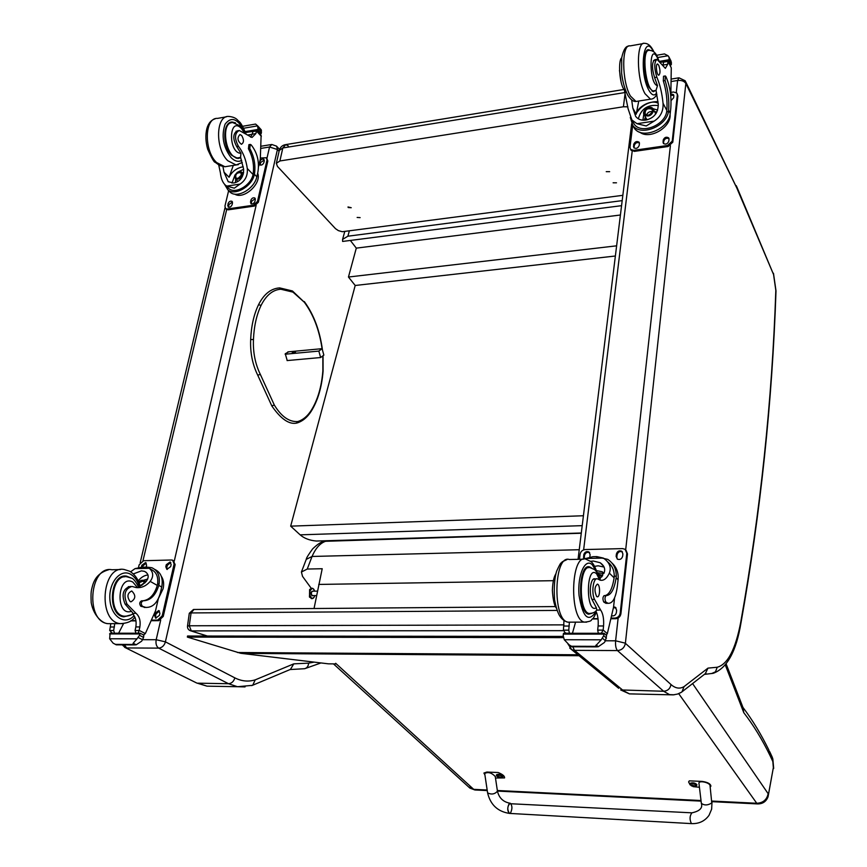 <?xml version="1.0" encoding="UTF-8"?>
<svg xmlns="http://www.w3.org/2000/svg" width="867" height="867" viewBox="0 0 867 867"><rect width="100%" height="100%" fill="white"/><g stroke="black" fill="none" stroke-linecap="round" stroke-linejoin="round"><path stroke-width="1.3" d="M487.579 792.752L487.601 792.915C490.44 804.771 497.723 811.599 509.449 813.409L509.449 813.409C507.032 809.475 507.293 806.082 510.23 803.221C512.375 805.595 512.473 808.835 510.522 812.943M689.969 784.635L688.604 781.936L689.308 780.853L702.118 781.405C707.635 782.197 710.561 783.779 710.907 786.152L710.192 787.03M699.431 787.258L693.329 786.672M701.316 803.102L701.349 803.319C704.297 805.562 707.765 805.443 711.774 802.95L710.04 785.762C710.279 782.641 698.618 780.007 698.943 783.259L698.975 783.497M691.617 823.617L509.449 813.409C507.293 811.013 507.206 807.762 509.167 803.666L691.714 812.823M484.902 774.914L483.905 773.05L486.875 772.042L498.2 772.53C502.687 774.372 504.811 776.171 504.561 777.905L495.48 778.024M484.696 773.483L487.601 792.915C491.513 794.79 494.786 794.226 497.441 791.203L495.252 776.474C491.589 772.692 488.067 771.695 484.696 773.483L484.718 773.667M689.948 783.497L689.948 783.421C692.603 782.359 694.922 782.749 696.905 784.624L696.83 785.177M690.175 784.928L690.002 784.689C692.56 783.313 694.716 783.681 696.472 785.805L696.396 785.87M693.156 786.618L694.857 786.001L692.419 785.318L692.625 786.066L691.335 785.849L693.264 786.12M696.656 785.502L693.622 786.239M496.531 774.773L496.542 774.73C499.034 773.884 501.18 774.339 502.979 776.106L502.871 776.659M496.628 776.084L496.509 775.9C498.926 774.784 500.931 775.217 502.524 777.19L502.437 777.255M498.85 776.648L498.807 777.374L497.734 777.135L499.825 777.84M500.064 777.937L500.877 777.276L498.525 776.637M757.888 803.937L756.75 803.265C763.058 802.961 766.861 799.764 768.151 793.695L692.581 683.575M468.57 786.9L475.354 790M711.915 801.661L757.552 803.915C762.613 803.958 766.092 801.65 767.978 796.99L773.342 767.674L768.097 796.61M316.563 595.607L312.196 595.575C310.96 593.657 311.101 592.194 312.629 591.186L317.441 591.121M311.231 588.292L302.54 576.382L301.413 572.036L307.243 569.045L322.21 568.73L314.038 608.515M725.321 665.032L743.788 712.696L742.932 707.385L726.156 663.97M743.788 712.696C753.347 725.007 762.115 739.334 770.08 755.656L768.791 749.89C761.053 734.132 752.448 719.978 742.965 707.439M770.08 755.656L772.844 761.562L772.41 757.455M324.486 541.322L581.269 533.248M306.246 559.367L312.055 556.462L579.243 549.721M553.352 580.684L318.753 584.434M314.017 589.462L312.423 588.27C308.695 591.218 308.565 594.654 312.012 598.588L314.049 597.341M314.786 595.629L314.027 597.385C309.552 603.183 307.774 586.287 313.095 588.574L314.775 591.164M311.762 598.588L309.454 596.951L309.757 589.397L311.968 588.27M309.584 589.69L309.606 597.233M207.408 636.031L190.057 630.612M187.5 626.104L189.288 625.779L191.076 612.936L189.288 613.283L187.5 626.104C187.37 628.553 188.486 630.146 190.859 630.873L207.083 636.031M557.102 610.422L191.076 612.936L193.959 609.479L555.53 606.575M563.463 630.656L191.304 630.905L189.288 625.779L563.983 624.869M621.563 205.674L342.606 241.438L342.584 239.39L347.884 236.203L349.249 231.229M622.181 200.635L347.884 236.203M581.302 533.01L316.401 541.041C309.649 540.455 304.23 538.385 300.134 534.841L290.673 526.15L355.199 285.481L348.458 277.028L356.294 248.135L350.355 240.441M290.673 526.15L583.426 515.746M620.414 215.005L356.294 248.135M616.621 245.827L348.458 277.028M615.375 256.003L355.199 285.481M288.364 146.003L285.785 144.594L282.826 147.964L625.096 92.52M279.272 150.479L282.826 147.964L279.889 160.969L623.406 106.771L627.881 106.825M622.842 195.324L342.292 231.717L338.379 230.622L335.496 228.671L277.473 166.442L276.345 163.364L279.889 160.969M357.139 217.454L360.13 217.628L357.139 217.454M613.11 182.796L616.491 182.807L613.11 182.796M606.239 171.666L609.653 171.677L606.239 171.666M348.22 207.538L348.014 206.964L351.233 207.722L348.22 207.538M563.171 636.411L187.51 636.02L187.37 637.093L240.755 653.295L328.463 663.84L336.363 663.916M563.333 637.624L187.37 637.093M251.625 685.613L252.73 685.212L255.223 679.847C248.385 681.95 241.59 681.289 234.838 677.864L165.445 641.862C164.253 645.677 162.01 647.757 158.704 648.126L228.509 683.716C231.673 683.413 233.776 681.462 234.838 677.864M290.423 669.411L293.794 663.851L255.223 679.847M165.445 641.862L156.19 639.716C155.54 643.704 156.385 646.511 158.704 648.126L126.712 647.952L124.339 644.875M625.367 643.173L615.613 640.811C615.277 645.449 615.895 648.7 617.456 650.575C621.834 650.152 624.478 647.725 625.389 643.303L685.84 83.481L736.777 187.922L773.57 274.557L775.824 290.369C772.085 401.053 760.435 511.443 740.851 621.552C735.649 649.145 727.771 664.382 717.226 667.243L707.981 668.121L684.009 686.642C679.728 689.113 675.382 688.409 670.993 684.529L625.389 643.303M705.294 673.67L707.981 668.121M680.487 692.809L682.015 691.812L684.009 686.642M582.992 559.215L592.8 556.712L596.843 556.614L603.324 558.077L584.217 558.511L584.477 555.519C585.366 552.756 587.078 551.791 589.603 552.658L589.668 552.702M603.324 558.077L603.681 558.294C609.642 562.596 611.528 567.549 609.349 573.13C606.737 578.56 603.692 580.912 600.235 580.186L597.396 578.842C593.353 577.249 591.164 592.735 594.524 599.4L591.966 599.422C588.585 592.768 590.785 577.292 594.849 578.885L593.299 579.243M599.953 578.853L603.53 573.065M590.59 561.339L593.321 561.036L600.148 562.726C604.364 565.707 605.632 569.207 603.952 573.228M595.596 556.647L607.713 559.356C613.468 563.171 616.318 568.774 616.264 576.165L616.123 577.812C614.28 589.462 610.964 595.391 606.163 595.596C604.732 597.049 604.613 599.184 605.805 601.991L608.016 603.302C612.644 603.638 615.754 598.024 617.337 586.471L618.084 579.774C618.691 572.87 616.632 567.278 611.918 562.986M614.584 597.851L613.522 607.301L607.323 633.701L606.152 635.11M594.524 599.4L600.603 609.978C603.02 613.435 604.006 618.767 603.562 625.963L603.139 630.114L597.677 630.125L598.338 633.289M569.381 622.311L568.774 630.146L569.446 633.289M603.139 630.114L601.308 633.246L598.284 633.246M606.456 638.134L603.714 635.717L604.082 633.289L606.597 635.511L605.426 640.811L604.332 642.534L598.263 646.728L596.323 646.88L595.217 646.348L601.221 639.803L564.254 639.727L563.182 635.674L563.572 633.289L604.017 633.289M595.629 646.706L571.646 646.771L570.085 645.612M564.254 639.727L569.164 644.853L572.057 646.609M607.875 562.065C612.167 565.544 614.291 570.258 614.248 576.197L614.107 577.845C612.438 588.585 609.414 594.513 605.036 595.607M607.789 603.302L605.968 603.324L603.757 602.012C602.565 599.205 602.684 597.081 604.115 595.618L606.055 595.596M598.024 618.637L592.746 618.67M598.057 618.94L592.475 618.962M597.677 630.125L598.111 625.974C598.544 619.753 597.786 614.768 595.835 611.029M594.524 566.346L598.165 565.804L604.093 567.083M596.442 570.638L602.164 571.721L603.963 573.206M597.504 572.784L603.822 573.499M572.437 633.289L575.569 622.148M603.714 635.717L601.221 639.803M603.952 633.333L563.572 633.289M568.774 630.146L563.431 630.146L563.973 620.588M563.431 630.146L565.089 632.693L566.487 633.289M618.138 579.264L617.597 584.152M579.459 559.291L580.077 554.316C580.695 551.488 582.429 549.906 585.258 549.548L622.604 548.605L625.042 549.277L626.808 553.2L620.198 613.175C619.58 616.134 617.792 617.77 614.855 618.084L611.463 618.095M616.134 556.397L616.404 554.046C617.315 551.206 619.071 550.252 621.672 551.174L622.896 553.883L622.636 556.246C621.737 559.074 619.981 560.039 617.38 559.128L616.134 556.397L616.827 557.113L617.098 554.761C618.008 551.921 619.764 550.968 622.365 551.9L622.463 551.965M583.719 558.782L583.751 554.815C584.651 552.041 586.352 551.087 588.888 551.943L590.113 554.663L589.853 556.863M613.576 606.846L615.223 607.225L616.632 610.162L616.361 612.59C615.765 614.996 614.291 616.09 611.939 615.873M626.061 550.242L627.491 553.926L620.902 613.836C620.284 616.795 618.496 618.431 615.559 618.735L611.322 618.756M617.271 559.063L616.827 557.113M613.468 607.659L616.079 607.995M599.13 576.36L597.265 572.588M591.5 567.928L589.636 566.931C578.3 562.77 577.173 612.492 588.639 614.204L592.172 613.207M600.603 609.978L596.669 610.13M590.741 613.478L589.126 613.468C592.887 613.337 595.423 612.189 596.756 610.01L596.355 607.767L591.966 599.422M596.594 596.431L597.146 596.767C600.17 597.829 600.43 584.596 597.406 584.13C594.513 586.677 594.231 590.774 596.594 596.431M222.949 166.605L224.022 172.175L228.227 181.734L233.797 183.024C240.473 181.431 243.746 176.792 243.616 169.098L240.571 157.22L240.972 153.318L236.691 146.534L238.414 146.252C243.053 152.213 246.022 159.636 247.301 168.523C247.875 175.297 245.448 180.488 240.04 184.086L234.318 188.172L226.84 186.091L240.04 184.086M226.84 186.091L225.637 185.354C222.732 182.839 220.987 178.635 220.391 172.75L218.722 165.023M228.693 190.729L230.416 192.441C237.666 198.543 254.584 188.551 256.827 176.77L257.889 172.175C259.558 161.75 257.304 152.646 251.159 144.876L250.292 144.421L249.794 148.506C254.237 156.775 255.776 165.369 254.443 174.289L256.827 176.77M250.043 144.464L248.905 144.648L248.417 148.723C252.85 157.003 254.399 165.586 253.066 174.505L252.774 175.676L254.15 175.47L254.443 174.289M254.15 175.47C251.105 186.914 234.968 195.844 227.999 190.036L224.672 184.508M247.734 134.992L252.189 134.244L252.882 131.6L256.534 130.982L256.567 130.299L261.13 135.382L260.295 159.225L258.539 166.778M243.67 128.24L257.618 125.856L258.193 130.44L261.227 133.626L259.851 133.865M261.227 133.626L261.195 129.757L257.456 125.617M257.618 125.856L255.592 124.068L242.619 126.289M252.774 175.676C249.924 186.026 235.358 194.045 229.072 188.778L227.501 187.218M233.288 165.413L229.061 177.258C232.096 171.384 236.832 167.884 243.248 166.757M231.988 183.11L234.935 175.123M238.23 171.872L243.638 169.282M235.412 182.634L235.737 179.176M242.251 172.75L243.66 172.414M238.414 146.252C234.307 138.362 234.578 133.106 239.238 130.483L252.026 137.474L255.863 133.594L256.534 130.982M255.863 133.594L252.199 134.212L250.574 137.149M256.567 130.299L252.882 131.6M257.662 173.172C261.975 183.511 243.779 200.082 234.697 194.11M266.733 158.141L267.838 160.991L258.355 202.271L254.302 206.086L228.238 209.836L226.124 209.11M260.458 158.011L266.364 157.751L267.003 160.102L257.499 201.404L253.446 205.219L227.371 208.98L225.637 208.633L224.932 206.129L228.639 190.664M232.486 203.03L232.096 204.688C231.153 206.823 229.831 207.603 228.14 207.05L228.043 203.68C228.996 201.556 230.319 200.765 232.009 201.328L232.486 203.03M255.31 199.703L254.931 201.372C253.977 203.528 252.633 204.319 250.899 203.734L250.801 200.364C251.755 198.196 253.099 197.416 254.833 198.001L255.31 199.703M264.262 160.926L263.882 162.562C262.907 164.719 261.563 165.489 259.851 164.893L259.786 161.641C260.761 159.485 262.105 158.704 263.817 159.311L264.262 160.926M228.541 207.256L228.921 204.536L232.475 201.989M251.289 203.94L251.658 201.231L255.299 198.662M260.241 165.109L260.62 162.53L264.262 159.994M241.514 174.961L237.948 178.483M241.351 175.481L240.907 172.641C236.691 172.544 235.055 174.397 236.008 178.19L238.479 178.32M241.611 174.711C241.102 165.369 228.845 181.68 239.184 177.941L241.611 174.711M241.839 174.679C241.98 171.742 240.484 170.951 237.363 172.305L234.979 175.004C235.521 180.065 237.807 179.957 241.839 174.679M234.914 175.177L235.412 178.851C238.338 179.827 240.625 178.483 242.272 174.809L241.492 171.969L238.284 171.85M230.08 123.049L229.473 122.897M240.766 157.74L237.905 158.509L231.673 155.301C222.115 146.295 222.667 121.207 232.378 122.063L235.521 122.865M236.864 131.416L236.117 131.166M236.691 146.534C232.573 138.655 232.855 133.399 237.515 130.776L238.349 130.635M241.644 135.447L239.942 134.548C236.962 137.788 237.45 141.039 241.416 144.29C244.039 142.676 244.115 139.728 241.644 135.447M130.603 571.808L135.024 568.644L142.275 567.094L147.303 567.246L149.265 568.318L135.024 568.644M149.265 568.318C153.47 572.057 153.784 576.414 150.197 581.389C146.068 586.092 141.408 588.151 136.195 587.566L131.936 586.439C124.837 588.834 123.19 594.729 127.016 604.126L125.13 604.147C121.304 594.751 122.941 588.856 130.061 586.471L130.646 586.46M138.633 586.926L146.187 581.454C149.319 577.043 148.734 573.672 144.431 571.331L141.429 570.854L133.29 573.943M146.024 567.007L151.844 567.722C157.696 570.421 160.113 575.84 159.105 583.957L158.791 585.377C155.626 595.445 150.403 600.593 143.12 600.798C140.909 602.056 140.671 603.898 142.394 606.304L145.699 607.409C152.722 607.68 157.621 602.814 160.384 592.833L161.717 587.046C163.321 578.267 161.002 572.393 154.76 569.413M158.336 598.696L155.529 610.823L145.342 633.582L143.532 634.969M127.016 604.126L135.859 613.186C139.414 616.155 140.757 620.729 139.88 626.928L139.11 630.493L135.079 630.504L135.967 633.224M114.769 623.644L113.664 630.515L114.552 633.224M139.11 630.493L138.124 633.192L135.891 633.192M160.709 620.046L156.19 639.716L142.524 639.683L141.635 641.179L136.206 644.788L134.309 644.918L132.954 644.463L133.15 643.249L137.019 638.827L109.643 638.773L110.109 633.224L140.031 633.224M109.643 638.773L113.133 643.184L116.243 644.766M149.547 568.546L150.988 569.37C156.266 571.797 158.466 576.663 157.599 583.979L157.285 585.409C154.445 594.664 149.688 599.801 143.033 600.798M146.317 607.485L140.877 606.315C139.154 603.909 139.392 602.077 141.603 600.809L142.968 600.798M135.924 620.62L131.025 620.642M135.967 620.88L130.657 620.902M135.079 630.504L135.837 626.939C136.693 621.379 135.61 617.011 132.608 613.836L132.846 613.663C131.09 615.353 128.208 616.199 124.209 616.199L122.876 616.643M138.221 580.901C141.05 577.335 144.301 575.352 147.986 574.94M143.705 580.229L147.715 579.015M118.616 633.224L123.515 623.655M139.5 635.305L140.216 633.257L143.868 635.132L143.575 637.397L139.5 635.305L137.019 638.827M138.373 637.592L142.513 639.694L143.575 637.397M139.934 633.257L110.109 633.224M113.664 630.515L109.697 630.515L110.803 623.752M109.697 630.515L112.363 633.224M161.284 576.23C163.57 579.568 164.188 583.729 163.115 588.715L158.672 597.97M138.525 567.419L139.143 564.84L143.564 560.711L171.536 560.006L172.62 560.19L174.126 564.005L162.194 615.884L157.653 620.111L152.083 620.133M165.814 566.747L166.28 564.699L170.095 561.968L171.135 564.59L170.658 566.628L166.854 569.381L165.814 566.747L166.843 567.354L167.309 565.306L170.788 562.477M141.397 567.094L141.83 565.284L145.591 562.564L146.61 565.165L146.176 566.996M154.521 615.397L155.009 613.305L158.769 610.52L159.907 613.272L159.42 615.375L155.67 618.171L154.521 615.397L155.583 615.971L156.06 613.879L159.485 611.007M173.259 560.581L175.156 564.623L163.245 616.448L158.715 620.674L151.844 620.707M167.201 569.478L166.843 567.354M142.6 567.083L142.882 565.88L146.274 563.073M156.006 618.258L155.583 615.971M144.616 582.819L141.516 585.518M144.67 583.058L143.142 581.096L139.023 582.722M144.778 582.96C143.694 580.001 141.711 579.752 138.807 582.201M145.017 582.732C143.835 579.687 141.733 579.438 138.709 581.974L143.586 580.186L145.418 582.31M123.081 576.436L124.393 576.848L121.879 576.869M131.123 578.007L126.669 576.176C109.816 572.762 106.728 615.397 123.808 616.827L130.874 614.909M135.859 613.186L132.846 613.663M133.03 613.207L125.13 604.147M128.923 586.775L128.327 586.591M126.669 616.199L124.209 616.199C107.66 614.801 110.662 573.499 126.983 576.804L131.264 578.083C133.052 578.17 135.545 581.215 138.742 587.208L137.279 587.674M130.137 601.568L130.971 601.85C135.761 598.859 136.021 595.239 131.73 590.98C127.286 593.201 126.755 596.724 130.137 601.568M631.685 99.933L632.802 108.007L635.706 116.449C638.145 119.451 641.493 120.665 645.752 120.09C654.108 118.161 658.27 112.797 658.248 104.007L656.016 90.266L657.5 85.649L654.596 77.575L656.85 77.206C659.95 84.37 662.02 93.051 663.038 103.26C663.537 111.019 660.578 116.969 654.162 121.109L646.208 125.975L636.996 123.71L654.162 121.109M636.996 123.71L631.902 120.004L628.087 108.743L624.305 89.875M671.199 92.357L673.507 91.989L676.845 93.051L677.322 94.958L672.239 141.115L667.547 145.483L633.723 150.359L630.591 149.395L629.995 147.249L632.682 125.347L634.546 128.533C642.772 139.945 669.346 128.684 670.234 113.23L670.809 108.104C671.622 96.389 669.985 85.876 665.889 76.545L665.325 75.96L665.108 80.555C668.121 90.32 669.302 100.204 668.652 110.228L670.234 113.23M665.173 75.982L663.526 76.253L663.309 80.848C666.333 90.601 667.514 100.485 666.864 110.499L666.669 111.821L668.468 111.55L668.652 110.228M668.468 111.55C666.268 126.625 640.821 136.574 632.899 125.617L630.298 117.435M668.067 60.961L671.275 67.81L670.82 96.443M657.739 57.515L668.045 55.759L668.966 56.984L669.313 60.863L671.329 64.743L670.072 64.949M668.045 55.759L664.49 53.938M666.669 111.821C664.556 125.477 641.558 134.363 634.416 124.458L632.628 121.282M638.751 101.038L636.226 114.162C637.505 106.825 651.16 99.152 658.172 103.281M638.34 118.822C641.136 108.743 647.801 104.333 658.313 105.59M642.902 120.21L643.813 114.076M652.97 108.678L657.652 110.087M644.235 120.231L645.46 117.045M654.574 111.67L656.937 111.919M671.329 64.743L671.091 61.21L669.324 57.699M656.85 77.206C654.032 67.886 654.086 61.925 657.013 59.335L665.357 68.352L667.72 64.277L667.948 60.723L663.797 61.329L662.876 65.675M619.471 70.39L621.032 81.585M636.497 113.013C641.873 105.2 649.036 101.417 657.999 101.667M670.061 114.346C671.524 127.33 649.578 140.14 639.727 132.152M677.225 93.809L677.875 96.031L672.803 142.166L668.121 146.523L634.319 151.389L630.732 149.644M639.423 143.608L639.196 145.461C637.971 148.246 636.194 149.016 633.853 147.758L633.669 144.442C634.904 141.657 636.681 140.898 639.022 142.155L639.423 143.608M669.021 139.284L668.815 141.148C667.557 143.987 665.737 144.756 663.353 143.434L663.168 140.14C664.436 137.289 666.257 136.542 668.641 137.864L669.021 139.284M671.101 93.939L673.507 94.633L673.843 95.955L673.648 97.776L671.069 100.594M634.059 147.964L634.265 145.483C635.327 142.86 637.039 142.025 639.413 142.979M663.548 143.64L663.743 141.18C664.837 138.503 666.593 137.68 669.01 138.709M670.96 95.218L673.843 95.478M652.526 111.583C649.632 111.204 647.606 112.407 646.435 115.17M652.602 111.16L652.103 109.253C647.216 107.768 644.896 109.448 645.135 114.325C648.375 116.091 650.868 115.04 652.602 111.16M652.829 110.9C650.499 106.554 647.616 107.009 644.181 112.244C646.489 116.601 649.372 116.145 652.829 110.9M653.122 110.857C650.64 106.218 647.562 106.695 643.878 112.287C646.348 116.937 649.426 116.46 653.122 110.857M653.566 111.009L652.949 108.646C649.979 104.539 640.897 111.149 644.3 114.943C648.321 117.132 651.41 115.82 653.566 111.009M655.517 90.547L653.252 91.685L649.155 87.545C642.761 76.513 642.566 47.956 648.863 49.777L650.228 50.373M654.596 77.575C651.767 68.265 651.832 62.305 654.769 59.715L655.625 60.17L653.501 60.527M658.714 65.177L657.609 64.017C655.344 63.443 656.568 75.191 658.768 75.212C660.416 73.608 660.394 70.26 658.714 65.177M253.457 339.528C254.031 326.209 256.578 314.808 261.119 305.314L258.507 304.783C253.858 314.472 251.257 326.057 250.671 339.55L253.457 339.528C252.915 352.295 255.212 363.934 260.349 374.436L257.705 375.151M287.226 360.564L285.265 353.747L288.711 351.807M285.135 354.224L318.839 351.092L322.08 348.675L287.866 351.883M295.474 352.208L292.168 352.858L295.474 352.208M318.839 351.092L320.638 357.529L323.857 355.102L322.08 348.675C319.327 330.002 313.41 314.526 304.339 302.247L292.547 291.063M320.638 357.529L287.075 360.574M711.991 802.3L711.644 809.149L709.033 815.316C704.806 821.157 698.943 823.921 691.422 823.607C689.471 819.488 689.633 815.89 691.909 812.834C699.734 811.154 702.877 807.979 701.349 803.319L698.943 783.259M696.819 785.242C694.835 783.378 692.516 782.988 689.872 784.05L689.948 784.418M692.614 785.936L692.744 785.361M502.687 776.93L502.86 776.702C501.061 774.935 498.915 774.469 496.423 775.326L496.477 775.64M678.709 693.654L756.75 803.265L711.85 801.054M701.013 800.523L497.333 790.509M487.167 790.01L473.696 789.349L335.692 663.298M772.844 761.562L773.342 767.674M307.243 569.045L312.055 556.462C315.891 547.619 320.779 542.449 326.718 540.954L328.799 540.661M332.072 540.564L334.153 540.726M312.911 591.186C310.852 591.5 310.538 593.039 311.957 595.802L312.922 595.651M582.201 525.662L300.134 534.841M625.172 92.78L623.406 106.771M577.921 654.78L237.417 652.515M579.058 655.712L241.394 653.382M215.146 686.306L206.996 686.155L197.828 683.185L228.509 683.716L237.504 686.718L245.068 686.913M304.664 668.706L304.675 668.706C307.102 667.969 308.403 666.116 308.587 663.136L293.794 663.851M314.19 662.128L308.587 663.136M261.292 148.344L269.55 147L271.794 144.475L276.616 146.176L277.473 149.525L279.076 151.313M266.938 158.358L269.55 147L277.473 149.525M165.413 641.753L277.418 149.547M256.123 205.349L174.256 561.166M195.758 682.546L125.52 647.768L122.225 644.864M124.577 647.302L196.69 683.001L206.996 686.155L237.504 686.718L252.449 685.353M142.957 560.786L226.677 209.597M711.579 673.572L715.481 671.827L717.226 667.243M704.351 674.396L713.227 673.301C727.034 668.24 736.278 651.42 740.982 622.853L740.851 621.552M741.025 622.625C760.608 512.343 772.269 401.822 775.998 291.063L775.824 290.369M736.701 186.6L773.57 274.557M736.3 185.668L736.777 187.922M685.743 81.866L736.462 187.229M685.84 83.481C684.247 81.108 681.505 80.111 677.604 80.479L678.98 77.792L685.223 80.794L685.873 83.46M671.524 81.465L677.604 80.479L676.282 92.509M670.397 145.656L625.681 549.797M618.138 618.019L615.613 640.811L605.437 640.789M634.861 693.979L629.431 693.882L623.254 690.555L574.485 650.348L617.456 650.575L663.634 691.259C667.731 690.912 670.191 688.669 670.993 684.529M681.592 692.169L677.593 694.055L673.182 694.868L629.431 693.882L620.685 689.937L663.634 691.259L669.476 694.608L674.136 694.803M572.805 646.782L574.485 650.348L571.765 649.719L618.691 688.3M567.874 643.834L571.765 649.719L569.727 648.061M583.632 549.873L632.206 151.161M616.123 577.812L618.084 579.774M569.391 633.246L566.433 633.246M607.323 633.701L603.161 629.973M571.299 646.619L569.164 644.853M595.217 646.348L571.635 646.251M598.263 646.728L596.193 644.95M616.264 576.165L614.248 576.197M605.805 601.991L603.757 602.012M605.426 640.811L602.641 638.361M603.562 625.963L598.111 625.974M569.229 626.039L563.886 626.05M603.757 634.113L563.225 634.102M614.107 577.845L609.349 573.13M616.404 554.046L617.098 554.761M583.751 554.815L584.477 555.519M583.469 557.145L584.195 557.849M614.855 618.084L615.559 618.735M620.198 613.175L620.902 613.836M626.808 553.2L627.491 553.926M601.752 576.923L598.382 573.802M601.936 576.685L600.538 575.905M602.532 575.807L599.195 574.593M602.684 575.569L598.999 574.409L602.251 575.287M596.008 570.898L592.334 564.872C585.236 557.394 577.259 575.124 579.037 595.391C582.797 617.607 588.476 622.972 596.095 611.484M596.929 572.09C594.773 566.162 592.725 562.64 590.785 561.513L585.799 559.15C570.638 553.558 569.077 619.84 584.445 622.116L586.612 622.159M583.404 559.204L569.359 559.518C553.883 553.959 552.214 619.916 567.896 622.17L570.302 622.17M596.355 607.767C585.518 614.551 585.929 563.561 596.604 573.824L599.758 580.045M587.132 613.478L589.126 613.468C578.029 611.799 579.113 563.626 590.091 567.657L594.621 569.576C597.97 573.239 599.856 576.728 600.257 580.023M261.487 130.451L258.29 126.961M248.417 148.723L249.794 148.506M229.061 177.258L224.022 172.175M261.563 132.066L258.409 128.63M259.732 133.735L261.021 133.518M245.513 132.586L252.969 131.318M256.892 130.657L258.193 130.44M261.335 136.303L256.513 131.069M245.155 131.611L258.03 129.421M253.066 174.505L247.301 168.523M257.499 201.404L258.355 202.271M253.446 205.219L254.302 206.086M228.043 203.68L228.921 204.536M227.653 205.338L228.53 206.194M250.801 200.364L251.658 201.231M250.411 202.022L251.278 202.889M259.786 161.641L260.62 162.53M259.406 163.267L260.252 164.156M267.003 160.102L267.838 160.991M227.371 208.98L228.238 209.836M241.676 160.384C238.36 162.227 234.838 161.316 231.11 157.642C223.177 147.065 221.172 135.913 225.084 124.198C231.218 116.178 237.634 118.476 244.331 131.058M227.382 166.356L224.943 166.746L216.62 162.552C203.723 150.695 204.46 117.273 217.541 118.389L226.265 116.85M238.338 164.643L236.073 164.968L227.826 160.753C215.016 148.821 215.731 115.289 228.704 116.427C232.67 116.785 235.553 117.912 237.341 119.809C239.465 122.442 240.278 120.448 245.838 133.551M240.972 153.318C227.815 153.231 228.769 115.127 241.568 128.609L244.18 132.478M239.801 157.642L238.143 157.892C225.669 158.78 219.99 121.727 232.79 122.583L240.961 126.257L245.296 133.182M158.791 585.377L161.717 587.046M114.487 633.192L112.287 633.192M145.342 633.582L139.143 630.374M132.954 644.463L115.495 644.387M136.206 644.788L133.15 643.249M159.105 583.957L157.599 583.979M142.394 606.304L140.877 606.315M133.561 644.766L116.102 644.69M139.88 626.928L135.837 626.939M114.433 626.982L110.477 626.993M139.609 633.94L109.578 633.929M157.285 585.409L150.197 581.389M166.28 564.699L167.309 565.306M141.83 565.284L142.882 565.88M155.009 613.305L156.06 613.879M157.653 620.111L158.715 620.674M162.194 615.884L163.245 616.448M174.126 564.005L175.156 564.623M139.359 586.645C137.582 580.803 134.732 576.718 130.776 574.366C120.578 568.199 108.353 582.689 109.914 599.78C111.128 616.946 125.206 625.811 134.082 615.624M140.194 586.255C138.286 579.275 134.732 574.247 129.53 571.18L124.1 569.478C101.656 564.916 97.472 621.704 120.264 623.633L123.623 623.644M120.524 569.554L111.941 569.749C89.344 565.219 85.107 621.747 108.05 623.666L111.594 623.655M131.491 611.289C114.997 617.163 117.088 573.423 132.857 582.093L137.539 587.642M663.309 80.848L665.108 80.555M636.226 114.162L632.802 108.007M671.502 62.998L669.411 58.826M669.996 64.797L671.188 64.591M660.502 62.348L663.407 61.86M668.121 61.058L669.313 60.863M662.973 65.079L667.72 64.277M663.353 62.164L668.089 61.362M671.275 67.81L668.078 61.47M659.592 61.329L669.194 59.704M666.864 110.499L663.038 103.26M672.239 141.115L672.803 142.166M667.547 145.483L668.121 146.523M633.669 144.442L634.265 145.483M633.441 146.295L634.037 147.325M663.168 140.14L663.743 141.18M662.962 142.004L663.526 143.044M677.322 94.958L677.875 96.031M633.723 150.359L634.319 151.389M656.124 113.371L655.333 113.068M646.218 118.432L646.056 120.036M656.211 113.252L655.257 112.948L656.221 113.23M646.153 118.302L645.882 120.069L646.132 118.259M656.612 92.986C654.39 96.302 651.8 95.359 648.841 90.168C638.676 72.232 643.65 31.364 653.371 51.532M637.592 101.222L635.999 101.472L630.439 96.064C621.682 81.563 621.433 43.513 630.071 45.908L643.043 43.621M628.586 46.135C625.692 46.135 623.395 50.015 621.704 57.786L621.617 73.251C622.712 82.007 624.782 89.344 627.838 95.283C630.699 99.727 633.419 101.786 635.999 101.472L650.478 99.174L645.037 93.723C636.443 79.125 636.161 40.912 644.614 43.35C648.18 43.328 651.29 46.2 653.946 51.966M657.5 85.649C649.036 84.478 648.787 41.15 657.327 57.59L658.454 60.257M654.661 90.818L653.599 90.981C645.568 91.002 641.049 48.281 649.35 50.362C652.623 50.47 655.116 52.237 656.85 55.683L658.887 60.636M260.349 374.436L274.351 405.106L271.783 405.854M322.849 355.86L322.871 370.881C321.581 386.866 317.68 400.066 311.155 410.492C307.384 416.312 302.908 420.007 297.728 421.557C289.144 422.056 281.352 416.561 274.351 405.106L271.739 405.756M261.119 305.314C266.267 295.138 272.834 289.773 280.832 289.231L292.97 292.125L304.339 302.247M296.492 423.085L297.728 421.557L297.034 422.988C302.572 421.264 307.276 417.385 311.166 411.337L311.155 410.492M296.666 423.074L296.796 423.063C289.231 424.765 280.919 419.064 271.848 405.984L257.748 375.216M292.97 292.125L292.277 290.922L279.673 287.898M280.832 289.231L279.347 287.92C270.742 288.624 263.796 294.249 258.507 304.783M509.98 803.21C503.293 802.029 499.11 798.019 497.441 791.203M693.253 786.662L690.002 784.689L689.948 783.421M692.635 786.055L692.787 785.372M499.565 777.905L496.509 775.9L496.542 774.73M500.075 777.937L502.86 776.702M498.807 777.374L498.969 776.821M333.47 663.884L469.838 788.06L474.867 789.967L487.254 790.585M497.42 791.083L701.089 801.13M772.107 756.848L769.658 751.581M773.678 768.455L772.833 758.744M324.16 541.442C321.494 541.604 317.647 544.086 312.629 548.898C308.349 554.772 306.235 558.229 306.279 559.28M301.413 572.036L306.311 559.226M311.307 598.598L312.012 598.588M193.482 609.479L189.288 613.283M342.584 239.39L344.687 231.803M285.785 144.594L624.056 89.464M285.091 144.702C282.057 145.461 280.128 147.357 279.293 150.392L276.345 163.364M578.939 655.615L240.755 653.295M252.73 685.212L291.128 669.118M320.974 662.941L304.675 668.706L290.12 669.541M279.564 149.471L277.126 146.751M225.008 207.82L140.183 562.694M271.252 144.561L261.379 146.176M682.015 691.812L705.933 673.16M773.472 273.246L776.008 290.889M578.061 559.323L631.642 123.753M678.633 77.857L671.524 79.016M605.968 603.324L608.016 603.302M603.681 566.238L600.148 562.726M603.865 573.401L602.164 571.721M572.014 646.782L596.323 646.88M594.849 578.885L596.529 578.863M569.987 645.406L571.646 646.771M565.089 632.693L565.793 633.289M622.365 551.9L621.672 551.174M589.603 552.658L588.888 551.943M615.928 607.897L615.223 607.225M589.636 566.931L587.848 566.964M567.094 559.529L562.304 561.773C560.396 564.298 561.61 560.44 556.636 571.147C554.522 577.986 553.829 587.544 554.577 599.845C555.964 606.965 557.568 612.145 559.378 615.375C561.545 619.005 564.384 621.281 567.896 622.17L584.445 622.116C588.899 621.737 591.251 621 591.5 619.905C593.288 617.434 592.074 621.173 596.442 612.221M586.385 567.733L588.368 567.69M556.321 608.049C554.306 605.599 552.983 599.715 552.355 590.373C552.875 578.701 554.837 575.753 555.823 573.813M230.416 192.441L227.999 190.036M229.072 188.778L225.637 185.354M226.515 209.489L225.637 208.633M235.412 178.851L237.959 181.441M241.936 172.425L243.399 173.931M230.557 122.377L232.378 122.063M215.244 118.768C211.125 120.036 208.329 123.32 206.855 128.619C205.338 134.97 205.609 141.82 207.668 149.189C211.743 158.238 214.247 162.595 215.179 162.27L219.665 165.532L224.943 166.746L236.073 164.968L242.294 162.487M236.095 158.227L240.625 157.382M228.975 123.244L231.023 122.886M144.193 607.431L145.699 607.409M146.252 572.383L144.431 571.331M114.932 644.148L116.297 644.831L134.309 644.918M143.142 581.096L143.749 581.432M144.345 580.619L146.079 581.594M126.669 576.176L123.992 576.23M108.494 569.803C99.954 572.187 94.59 577.682 92.401 586.287C91.403 590.319 90.656 591.413 91.208 602.695C93.777 616.686 103.075 623.752 108.05 623.666L120.264 623.633C127.687 623.297 132.543 621.075 134.819 616.99M121.586 616.209L124.209 616.199M634.546 128.533L632.899 125.617M664.534 53.917L656.622 55.282M656.449 59.433L654.769 59.715M634.416 124.458L631.902 120.004M639.337 142.697L639.022 142.155M668.945 138.427L668.641 137.864M631.187 150.425L630.591 149.395M652.103 109.253L652.504 109.99M644.3 114.943L646.999 119.841M653.436 109.556L655.777 113.902M647.692 49.983L648.863 49.777M656.872 94.297C655.203 97.548 653.079 99.174 650.478 99.174M626.44 92.541L624.142 89.604C619.363 84.012 618.052 60.094 621.682 57.894M652.082 91.219L656.026 90.32M646.695 50.828L648.213 50.557M250.671 339.55C250.108 352.566 252.47 364.465 257.748 375.227M323.055 355.708L323.088 371.119C321.787 387.278 317.821 400.684 311.166 411.337M304.317 301.586C313.8 314.504 319.847 330.674 322.47 350.084"/></g></svg>

